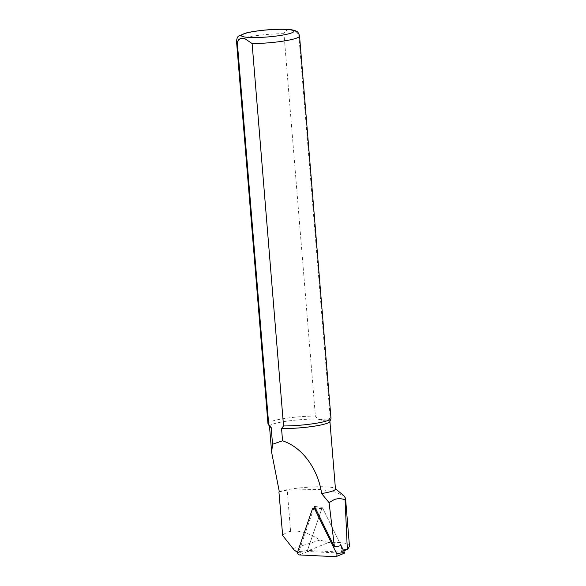 <?xml version="1.0" encoding="UTF-8"?>
<svg xmlns="http://www.w3.org/2000/svg" width="586" height="586" viewBox="0 0 586 586"><rect width="100%" height="100%" fill="white"/><g stroke="black" fill="none" stroke-linecap="round" stroke-linejoin="round"><path stroke-width="0.44" stroke-dasharray="2.93 2.2" d="M347.718 549.221L340.649 552.056L308.675 550.503A14.269 10.079 -102.4 0 1 307.467 550.349L322.278 507.366L341.096 545.625L322.703 508.223A0.571 0.403 -102.4 0 0 321.992 508.187L307.372 550.635A0.571 0.403 -102.4 0 0 307.789 551.492L344.172 553.265L335.624 556.7M307.467 550.349L298.45 552.906L297.556 552.517M278.936 492.006A30.831 4.117 175.3 0 1 287.206 490.116L290.59 531.348C299.226 530.066 309.034 532.967 320.022 540.058L328.534 542.519L308.675 550.503M349.476 546.277C348.597 543.127 341.616 541.874 328.534 542.519M341.096 545.625L341.675 550.43A1.619 1.143 -102.4 0 1 341.001 551.997A1.619 1.143 -102.4 0 1 340.649 552.056M334.306 499.55L331.91 500.686M279.273 491.508A30.304 4.051 175.3 0 1 311.093 487.017A30.304 4.051 175.3 0 1 335.141 488.468A30.304 4.051 175.3 0 1 335.463 488.995M287.206 490.116L320.623 489.42L335.265 492.035L343.997 495.851M313.825 508.296L298.45 552.906M269.582 426.542A30.304 4.051 175.3 0 1 269.501 426.293A30.304 4.051 175.3 0 1 286.063 421.283A30.304 4.051 175.3 0 1 317.854 419.093L315.393 416.075L283.954 33.68C286.356 27.439 295.3 28.355 298.794 35.219L330.233 417.613A31.622 4.227 175.3 0 1 330.987 418.426M330.233 417.613L328.233 420.169C326.321 421.29 322.864 420.931 317.854 419.093L328.233 420.169A30.304 4.051 175.3 0 1 329.903 421.327A30.304 4.051 175.3 0 1 329.859 421.583M267.956 423.605A31.622 4.227 175.3 0 1 283.646 418.631A31.622 4.227 175.3 0 1 315.393 416.075M290.59 531.348C287.316 531.934 284.671 533.319 282.672 535.501M314.484 506.377L322.278 507.366M307.372 550.635L297.681 551.741M307.789 551.492L299.248 554.927M321.992 508.187L312.309 509.293M322.703 508.223L315.905 509.271M320.022 540.058L292.905 548.599M343.271 550.034L341.675 550.43M298.794 35.219A31.622 4.227 175.3 0 1 299.549 36.032M236.517 41.218A31.622 4.227 175.3 0 1 252.207 36.237A31.622 4.227 175.3 0 1 283.954 33.68M322.3 507.923L315.4 508.23M343.689 550.891L341.001 551.997"/><path stroke-width="0.88" d="M297.681 551.741A2.11 1.487 -102.4 0 0 299.248 554.927L335.624 556.7A2.11 1.487 -102.4 0 0 336.086 556.619A2.11 1.487 -102.4 0 0 336.679 553.638L314.931 509.424A2.11 1.487 -102.4 0 0 313.429 508.318A2.11 1.487 -102.4 0 0 312.309 509.293L297.681 551.741M344.172 553.265A0.571 0.403 -102.4 0 0 344.458 552.444L341.096 545.625L334.445 546.95L329.076 502.656L334.306 499.55C337.844 498.349 341.433 498.437 345.081 499.814L347.308 549.023L343.271 550.034M297.556 552.517L293.923 549.778L282.672 535.501L278.936 492.006L279.273 491.508L271.64 452.333L272.549 444.232L282.555 440.811C304.134 447.902 318.572 471.547 321.626 493.566L329.076 502.656M347.308 549.023L347.718 549.221L349.476 546.277L345.528 498.239L345.081 499.814M329.911 421.451L335.463 488.995A30.304 4.051 175.3 0 1 321.626 493.566M343.997 495.851L345.513 498.239M334.445 546.95L314.484 506.377L313.825 508.296M252.112 43.569A31.622 4.227 175.3 0 0 283.858 41.013A31.622 4.227 175.3 0 0 299.549 36.032L330.987 418.426A31.622 4.227 175.3 0 1 330.944 418.697L329.859 421.583A30.304 4.051 175.3 0 1 312.485 426.454A30.304 4.051 175.3 0 1 281.544 428.52L283.543 425.963L252.112 43.569L244.318 38.288L240.172 38.471L237.271 42.031L268.703 424.425L271.164 427.443L272.549 444.232M271.164 427.443A30.304 4.051 175.3 0 1 269.582 426.542L268.044 423.868A31.622 4.227 175.3 0 1 267.956 423.605L236.517 41.218A31.622 4.227 175.3 0 0 237.271 42.031M282.555 440.811L281.544 428.52M330.944 418.697A31.622 4.227 175.3 0 1 283.543 425.963M268.703 424.425A31.622 4.227 175.3 0 1 268.044 423.868M315.905 509.271L314.931 509.424M344.458 552.444L336.679 553.638M246.384 37.211A26.348 3.523 175.3 0 1 264.813 30.128A26.348 3.523 175.3 0 1 291.616 32.911A26.348 3.523 175.3 0 1 246.384 37.211M315.4 508.23L313.429 508.318M344.297 553.25L336.086 556.619M347.659 549.265L343.689 550.891M335.441 488.717L343.997 495.844M269.509 426.418L271.64 452.333M299.549 36.032C298.692 33.043 297.571 31.417 296.194 31.161C295.176 30.575 293.256 29.674 285.47 29.3C276.621 28.839 257.825 30.15 246.281 32.948L238.963 35.907C237.711 36.332 236.898 38.097 236.517 41.218"/></g></svg>
